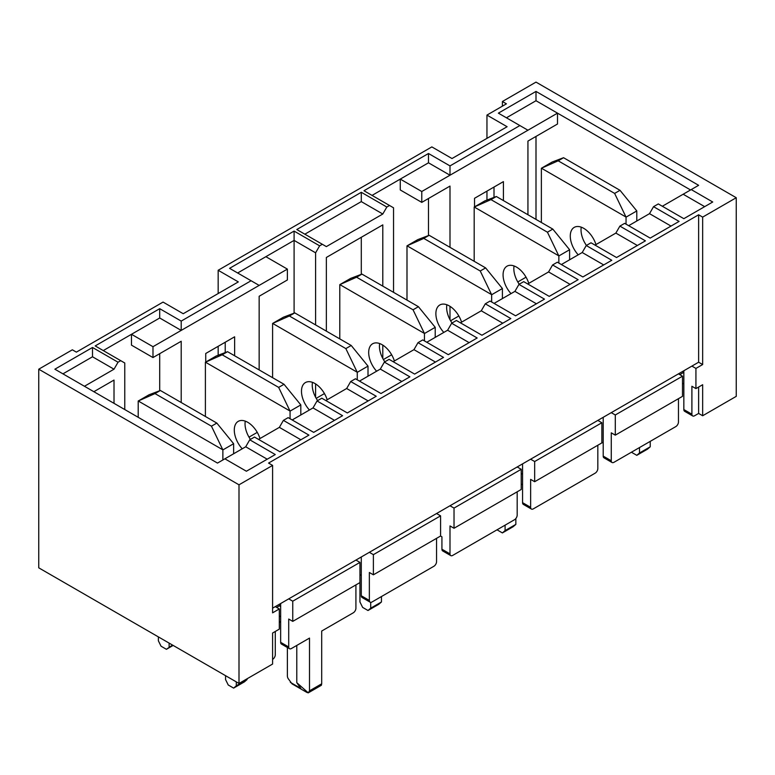 <?xml version="1.0" encoding="UTF-8"?>
<svg xmlns="http://www.w3.org/2000/svg" width="775" height="775" viewBox="0 0 775 775"><rect width="100%" height="100%" fill="white"/><g stroke="black" fill="none" stroke-linecap="round" stroke-linejoin="round"><path stroke-width="1.16" d="M181.205 402.516L181.205 341.262L152.985 357.556L131.479 345.146L131.479 334.287L103.259 350.581M159.708 390.736L159.708 353.681M294.093 313.148L294.093 240.395L265.873 256.69L287.38 269.109L152.985 346.696L131.479 334.287L159.708 317.992L181.205 330.402L181.205 321.092L251.09 280.744L229.584 268.334L294.093 231.086L319.629 245.83L322.323 244.28L296.786 229.536L361.295 192.287L386.832 207.032L389.515 205.482L363.979 190.737L428.488 153.498L449.994 165.908L519.88 125.56L498.373 113.15L536 91.421L698.624 185.312L691.232 189.575L712.729 201.994L683.841 218.676L658.304 203.932L653.548 206.673L679.084 221.417L650.186 238.099L624.65 223.355L619.893 226.106L645.43 240.841L616.542 257.523L591.005 242.788L586.249 245.53L611.785 260.274L582.887 276.956L557.351 262.212L552.594 264.963L578.131 279.698L549.233 296.379L523.706 281.645L518.95 284.386L544.486 299.131L515.588 315.812L490.052 301.068L485.295 303.81L510.832 318.554L481.934 335.236L456.397 320.492L451.651 323.243L477.177 337.987L448.289 354.669L422.753 339.925L417.996 342.666L443.532 357.411L414.635 374.093L389.098 359.348L384.352 362.099L409.878 376.834L380.99 393.516L355.454 378.781L350.697 381.523L376.233 396.267L347.336 412.949L321.799 398.205L317.043 400.956L342.579 415.691L313.691 432.373L288.155 417.638L283.398 420.379L308.934 435.124L280.037 451.806L254.5 437.061L249.744 439.803L275.28 454.547L246.392 471.229L224.886 458.819L217.494 463.082L54.88 369.2L92.506 347.471L118.042 362.216L120.726 360.666L95.199 345.921L159.708 308.683L181.205 321.092M361.295 274.35L361.295 237.295M382.792 358.467L382.792 345.117M382.792 286.13L382.792 224.876L326.353 257.465L326.353 331.128M449.994 319.668L449.994 306.319M449.994 247.332L449.994 186.087L421.774 202.382L421.774 191.512L449.994 175.218L428.488 162.808L372.048 195.397M428.488 235.552L428.488 198.497M536 136.429L536 219.403M527.94 214.743L527.94 141.079L557.506 124.01L557.506 113.15L536 100.731L506.433 117.8M683.841 373.085L683.163 372.698L679.801 374.635M603.202 443.097L601.855 442.312M522.563 474.252L521.217 473.477M517.187 491.796L517.187 515.075A3.797 2.199 -60 0 1 514.503 519.725L452.677 555.423A3.797 2.199 -60 0 1 450.779 555.607L442.719 550.957A3.797 2.199 -60 0 1 441.924 549.213L441.924 536.794L440.588 536.019L373.385 574.817L373.385 554.648L440.588 515.85L440.588 536.019M361.295 575.418L359.949 574.643M280.657 606.573L279.368 605.827L276.627 607.406M519.88 125.56L527.94 130.219L557.506 113.15L690.554 189.962M527.94 130.219L449.994 175.218L449.994 165.908M450.595 320.753L458.848 315.987M474.523 206.867L474.523 198.303L503.411 181.621L503.411 200.58M517.787 281.955L526.041 277.188M494.004 187.056L494.004 197.392M38.75 369.2L38.75 567.833L239 683.443L239 484.811L38.75 369.2L72.346 349.806L76.376 352.131L163.06 302.085L183.22 313.72L238.322 281.906L218.162 270.272L431.849 146.901L452.009 158.536L507.112 126.722L486.952 115.087L506.433 103.84L502.403 101.506L536 82.111L736.25 197.722L702.654 217.116L702.654 364.55L695.931 368.425L695.931 388.595L691.901 386.27L691.901 414.208A3.797 2.199 -60 0 0 692.685 415.942A3.797 2.199 -60 0 0 694.584 415.758L698.624 413.433L702.654 415.758L736.25 396.354L736.25 197.722M152.985 357.556L152.985 346.696M205.733 362.051L205.733 353.487L234.631 336.805L234.631 355.764M248.998 437.139L257.252 432.373M259.15 369.927L259.15 296.263L287.38 279.969L287.38 269.109M225.225 342.24L225.225 352.577M118.042 362.216L114.012 369.2L84.446 386.27M114.012 403.339L114.012 380.06L93.852 391.704M124.765 409.549L124.765 362.991L120.726 360.666M319.629 245.83L315.599 252.815L294.093 240.395L294.093 231.086M315.599 397.265L315.599 383.916M315.599 324.919L315.599 252.815M316.2 398.34L324.454 393.574M383.392 359.542L391.646 354.776M393.545 292.33L393.545 207.807L389.515 205.482M386.832 207.032L382.792 214.016L361.295 201.607L304.846 234.186M322.323 244.28L326.353 246.605L382.792 214.016M239 484.811L272.597 465.417L268.567 463.082L698.624 214.791L702.654 217.116M280.657 603.522L280.657 642.32A3.797 2.199 -60 0 0 281.441 644.064L289.511 648.714A3.797 2.199 -60 0 0 291.41 648.53L309.506 638.087L309.506 690.845L308.266 692.85L306.813 692.395L292.03 683.86L288.164 678.6A3.797 2.199 -120 0 1 287.38 675.955L287.38 647.483M296.786 645.43L296.786 682.668L300.816 688.403L290.325 682.349M436.558 538.354L436.558 561.623A3.797 2.199 -60 0 1 433.864 566.283L372.048 601.972A3.797 2.199 -60 0 1 370.14 602.165L362.08 597.506A3.797 2.199 -60 0 1 361.295 595.772L369.355 600.422L369.355 572.493L373.385 574.817M361.295 556.973L361.295 595.772M355.919 584.902L355.919 608.181A3.797 2.199 -60 0 1 353.226 612.841L321.693 631.044L321.693 683.802L309.506 690.845M692.685 415.942L684.625 411.293A3.797 2.199 -60 0 1 683.841 409.549L691.901 414.208M683.841 370.75L683.841 409.549M683.163 372.698L683.163 371.138M678.464 398.689L678.464 421.968A3.797 2.199 -60 0 1 675.771 426.618L613.955 462.307A3.797 2.199 -60 0 1 612.056 462.501L603.987 457.841A3.797 2.199 -60 0 1 603.202 456.107L611.262 460.757L611.262 432.828L615.292 435.153L615.292 414.983L682.494 376.185L682.494 396.354L615.292 435.153M603.202 417.308L603.202 456.107M597.825 445.238L597.825 468.517A3.797 2.199 -60 0 1 595.142 473.176L533.316 508.865A3.797 2.199 -60 0 1 531.417 509.059L523.348 504.399A3.797 2.199 -60 0 1 522.563 502.655L530.633 507.315L530.633 479.376L534.663 481.711L534.663 461.532L601.855 422.743L601.855 442.912L534.663 481.711M522.563 463.867L522.563 502.655M279.368 605.827L279.368 604.268M698.624 214.791L698.624 362.216L691.901 366.1L695.931 368.425M393.138 361.683L413.966 349.651L417.996 342.666M426.783 342.25L447.611 330.228L451.651 323.243M460.437 322.826L481.265 310.794L485.295 303.81M494.082 303.393L514.92 291.371L518.95 284.386M527.736 283.97L548.564 271.938L552.594 264.963M561.381 264.537L582.219 252.514L586.249 245.53M595.035 245.113L615.863 233.091L619.893 226.106M628.68 225.69L649.518 213.658L653.548 206.673M662.334 206.257L691.232 189.575M224.886 458.819L245.714 446.787L249.744 439.803M258.53 439.386L279.368 427.364L283.398 420.379M292.185 419.963L313.013 407.931L317.043 400.956M325.839 400.53L346.667 388.507L350.697 381.523M359.484 381.106L380.312 369.084L384.352 362.099M691.901 366.1L275.28 606.631L279.31 608.956L272.597 612.841L272.597 465.417M275.28 606.631L272.597 608.181M698.624 362.216L702.654 364.55M502.403 106.165L502.403 101.506M695.931 388.595L702.654 384.72L702.654 415.758M698.624 387.045L698.624 413.433M486.952 200.086L486.952 191.125M486.952 138.367L486.952 115.087M218.162 355.26L218.162 346.309M218.162 293.551L218.162 270.272M239 683.443L272.597 664.049L272.597 633.01L279.31 629.135L279.31 608.956M275.28 631.46L275.28 654.739A3.797 2.199 -60 0 1 272.597 659.389M359.949 582.577L292.756 621.376L292.756 601.197L359.949 562.398L359.949 601.972L362.642 607.406L368.009 610.506L378.762 604.306L381.455 601.972L381.455 596.547M288.717 598.872L292.756 601.197M355.919 560.073L359.949 562.398M289.511 648.714A3.797 2.199 -60 0 1 288.717 646.98L288.717 619.041L292.756 621.376M369.355 552.313L373.385 554.648M436.558 513.525L440.588 515.85M370.14 602.165A3.797 2.199 -60 0 1 369.355 600.422M454.024 528.259L454.024 508.09L521.217 469.292L521.217 489.471L454.024 528.259L449.994 525.934L449.994 553.873A3.797 2.199 -60 0 0 450.779 555.607M449.994 505.765L454.024 508.09M517.187 466.967L521.217 469.292M530.633 459.207L534.663 461.532M597.825 420.408L601.855 422.743M531.417 509.059A3.797 2.199 -60 0 1 530.633 507.315M611.262 412.649L615.292 414.983M678.464 373.86L682.494 376.185M612.056 462.501A3.797 2.199 -60 0 1 611.262 460.757M683.841 383.17L682.494 383.945M280.657 615.941L279.31 616.716M421.774 202.382L400.268 189.962L400.268 179.102L421.774 191.512M267.22 459.207L245.714 446.787M300.865 439.774L279.368 427.364M334.519 420.35L313.013 407.931M368.164 400.917L346.667 388.507M401.818 381.494L380.312 369.084M435.472 362.07L413.966 349.651M469.117 342.637L447.611 330.228M502.772 323.214L481.265 310.794M536.416 303.781L514.92 291.371M570.071 284.357L548.564 271.938M603.715 264.924L582.219 252.514M637.37 245.501L615.863 233.091M671.014 226.077L649.518 213.658M704.669 206.644L683.163 194.234M321.693 683.802L321.363 685.284L308.266 692.85L296.786 682.668M237.654 272.984L265.873 256.69M62.94 373.85L92.506 356.781L114.012 369.2M92.506 347.471L92.506 356.781M251.09 280.744L259.15 285.403M159.708 308.683L159.708 317.992M361.295 192.287L361.295 201.607M536 91.421L536 100.731M428.488 153.498L428.488 162.808M233.624 453.772L233.624 443.717L216.826 423.082L160.367 390.484L149.023 394.795L138.202 401.033L138.202 417.308M222.871 459.982L222.871 449.917L233.624 443.717M222.871 449.917L211.449 426.182L216.826 423.082M211.449 426.182L154.99 393.584L160.367 390.484M154.99 393.584L138.202 401.033M158.362 636.895L158.362 640.77L161.045 646.205L166.422 649.305L173.145 645.43M166.422 649.305L172.476 645.042M169.115 646.98L169.115 643.095M225.554 675.684L225.554 679.568L228.247 685.003L233.624 688.103L244.367 681.893L247.06 679.568L247.06 678.793M233.624 688.103L236.307 685.778L247.06 679.568M236.307 685.778L236.307 681.893M222.793 449.8L138.279 401.004M205.394 416.485L205.394 362.245L222.193 354.795L278.651 387.393L290.063 411.128L290.063 418.742M278.651 387.393L284.028 384.284L227.559 351.685L216.148 356.035L205.394 362.245M227.559 351.685L222.193 354.795M284.028 384.284L300.816 404.918L290.063 411.128M300.816 404.918L300.816 414.974M279.31 622.538L280.657 621.376L279.31 622.151M245.268 421.145A19.007 10.976 -120 0 0 250.441 439.406M259.993 438.543A19.007 10.976 -120 0 0 238.225 421.358A19.007 10.976 -120 0 0 242.226 448.802M289.986 411.002L205.472 362.206M368.009 376.185L368.009 366.12L351.22 345.485L294.762 312.897L283.35 317.237L272.597 323.446L272.597 377.687M357.265 379.827L357.265 372.329L368.009 366.12M357.265 372.329L345.844 348.595L351.22 345.485M345.844 348.595L289.385 315.997L294.762 312.897M289.385 315.997L272.597 323.446M368.009 610.506L370.702 608.181L381.455 601.972M370.702 608.181L370.702 602.34M309.428 410.004A19.007 10.976 60 0 1 301.485 391.268A19.007 10.976 60 0 1 305.427 382.559A19.007 10.976 60 0 1 327.186 399.755M317.643 400.607A19.007 10.976 60 0 1 312.238 385.059A19.007 10.976 60 0 1 312.47 382.346M357.188 372.213L272.664 323.417M339.789 338.888L339.789 284.648L356.577 277.198L413.046 309.797L424.458 333.531L424.458 340.913M413.046 309.797L418.423 306.697L361.954 274.098L350.62 278.409L339.789 284.648M361.954 274.098L356.577 277.198M418.423 306.697L435.211 327.321L424.458 333.531M435.211 327.321L435.211 337.387M379.663 343.548A19.007 10.976 -120 0 0 384.836 361.818M394.388 360.956A19.007 10.976 -120 0 0 372.62 343.771A19.007 10.976 -120 0 0 376.621 371.215M424.38 333.415L339.867 284.619M636.798 221.001L636.798 210.936L620.01 190.311L563.551 157.713L552.129 162.053L541.376 168.262L541.376 222.502M626.045 224.159L626.045 217.145L636.798 210.936M626.045 217.145L614.633 193.411L620.01 190.311M614.633 193.411L558.174 160.812L563.551 157.713M558.174 160.812L541.376 168.262M631.422 452.222L636.798 455.332L647.551 449.122L650.235 446.797L650.235 441.363M636.798 455.332L639.491 452.997L650.235 446.797M639.491 452.997L639.491 447.572M578.218 254.82A19.007 10.976 60 0 1 570.274 236.084A19.007 10.976 60 0 1 574.207 227.385A19.007 10.976 60 0 1 595.975 244.571M586.423 245.423A19.007 10.976 60 0 1 581.027 229.875A19.007 10.976 60 0 1 581.25 227.162M625.977 217.029L541.454 168.233M502.403 298.588L502.403 288.532L485.615 267.898L429.156 235.3L417.735 239.649L406.991 245.859L406.991 300.09M491.65 301.988L491.65 294.733L502.403 288.532M491.65 294.733L480.238 270.998L485.615 267.898M480.238 270.998L423.78 238.4L429.156 235.3M423.78 238.4L406.991 245.859M497.027 529.819L502.403 532.919L513.157 526.709L515.85 524.384L515.85 518.533M502.403 532.919L505.097 530.594L515.85 524.384M505.097 530.594L505.097 525.159M521.217 484.811L522.563 484.036M443.823 332.417A19.007 10.976 60 0 1 435.879 313.672A19.007 10.976 60 0 1 439.822 304.972A19.007 10.976 60 0 1 461.58 322.158M452.028 323.02A19.007 10.976 60 0 1 446.632 307.462A19.007 10.976 60 0 1 446.865 304.759M491.582 294.616L407.059 245.82M474.184 261.301L474.184 207.061L490.972 199.611L547.441 232.209L558.852 255.944L558.852 263.074M547.441 232.209L552.808 229.1L496.349 196.501L484.937 200.851L474.184 207.061M496.349 196.501L490.972 199.611M552.808 229.1L569.606 249.734L558.852 255.944M569.606 249.734L569.606 259.799M514.058 265.961A19.007 10.976 -120 0 0 519.231 284.222M528.783 283.369A19.007 10.976 -120 0 0 507.015 266.174A19.007 10.976 -120 0 0 511.016 293.618M558.775 255.827L474.261 207.032M280.657 642.32L288.717 646.98M441.924 549.213L449.994 553.873"/></g></svg>
